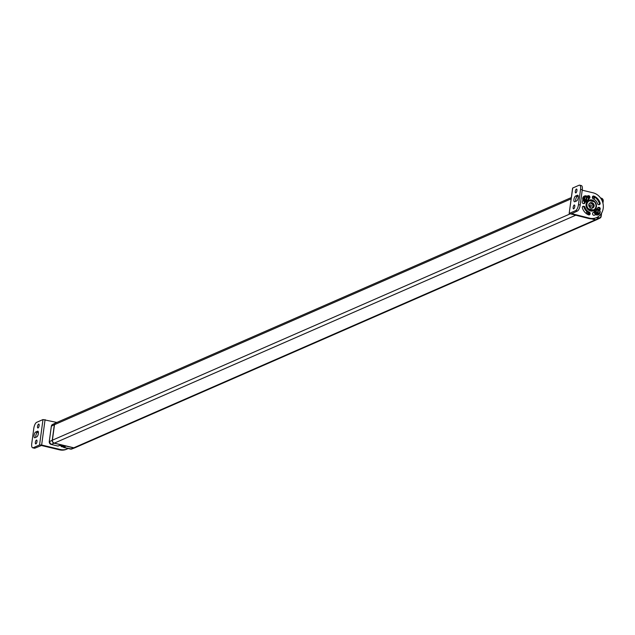 <?xml version="1.0" encoding="UTF-8"?>
<svg xmlns="http://www.w3.org/2000/svg" width="635" height="635" viewBox="0 0 635 635"><rect width="100%" height="100%" fill="white"/><g stroke="black" fill="none" stroke-linecap="round" stroke-linejoin="round"><path stroke-width="0.95" d="M66.929 449.08A13.224 11.859 -113.6 0 1 66.548 449.255A13.224 11.859 -113.6 0 1 59.531 449.834L41.442 445.492L34.933 448.143A5.286 1.937 103.5 0 1 34.385 448.207L32.663 447.794A5.286 1.937 103.5 0 1 31.75 443.587L33.806 428.355A5.286 1.937 103.5 0 1 36.639 422.339L42.997 419.56L56.848 422.45M60.92 445.786A1.333 1.199 66.4 0 0 62.095 446.842A10.231 9.168 -113.6 0 0 63.429 446.842M68.135 448.524A13.224 11.859 -113.6 0 1 67.318 448.921A13.224 11.859 -113.6 0 1 60.309 449.493L41.64 445.016L45.077 419.624M58.277 445.921L57.833 446.04M34.933 448.143L33.211 447.731L39.56 444.952L41.64 445.016M38.37 432.022L37.378 432.451A2.961 1.087 -76.5 0 0 36.108 434.435A2.961 1.087 -76.5 0 0 35.782 437.332M33.211 447.731A5.286 1.937 103.5 0 1 32.663 447.794M37.544 431.213L35.655 432.038A2.961 1.087 -76.5 0 0 34.131 435.023A2.961 1.087 -76.5 0 0 34.576 437.761A2.961 1.087 -76.5 0 0 34.885 437.729L36.774 436.904A2.961 1.087 -76.5 0 0 38.298 433.919A2.961 1.087 -76.5 0 0 37.854 431.173A2.961 1.087 -76.5 0 0 37.544 431.213L38.108 431.348M38.068 427.95A1.992 0.73 103.5 0 1 37.862 427.974A1.992 0.73 103.5 0 1 37.56 426.125A1.992 0.73 103.5 0 1 38.584 424.124A1.992 0.73 103.5 0 1 38.791 424.101A1.992 0.73 103.5 0 1 39.092 425.942A1.992 0.73 103.5 0 1 38.068 427.95M35.909 443.889A1.992 0.73 103.5 0 1 35.703 443.913A1.992 0.73 103.5 0 1 35.401 442.071A1.992 0.73 103.5 0 1 36.425 440.071A1.992 0.73 103.5 0 1 36.632 440.047A1.992 0.73 103.5 0 1 36.933 441.889A1.992 0.73 103.5 0 1 35.909 443.889M70.485 449.072L63.675 447.429M51.038 444.405L57.912 446.056L59.523 445.452L65.246 446.826L63.762 447.461L63.429 447.048M55.682 422.966A2.5 2.238 66.4 0 0 54.332 424.751L52.237 440.261A2.5 2.238 66.4 0 0 54.173 443.206L73.62 447.873A2.5 2.238 66.4 0 0 75.025 447.723M571.151 198.842L54.507 424.672A2.5 2.238 -113.6 0 1 55.761 422.926L571.317 197.572M54.507 424.672L52.403 440.19A2.5 2.238 -113.6 0 0 54.34 443.127L73.787 447.802A2.5 2.238 -113.6 0 0 75.113 447.691L596.733 219.686A2.5 2.238 66.4 0 0 596.813 219.647M591.375 218.829L595.408 219.797A2.5 2.238 66.4 0 0 596.733 219.686M595.574 219.718L598.67 218.249A2.365 2.119 66.4 0 0 599.996 218.115L596.971 219.583A2.5 2.238 -113.6 0 1 595.574 219.718L591.828 218.821M571.468 213.614L589.526 218.17A13.224 11.859 66.4 0 0 596.543 217.591A13.224 11.859 66.4 0 0 603.186 204.494A13.224 11.859 66.4 0 0 592.963 192.778L582.216 190.198M579.636 185.166L581.358 185.579A5.286 1.937 103.5 0 1 582.271 189.786L580.207 205.018L578.485 204.605L580.549 189.373A5.286 1.937 103.5 0 0 579.636 185.166A5.286 1.937 103.5 0 0 579.088 185.237L572.73 188.008L569.158 213.527L588.756 218.503A13.224 11.859 66.4 0 0 595.765 217.932A13.224 11.859 66.4 0 0 596.154 217.757M588.502 198.08A3.231 2.897 -113.6 0 1 588.518 197.914L588.732 198.08A2.818 2.524 66.4 0 0 588.708 198.66A7.263 6.517 66.4 0 1 589.105 198.541A1.333 1.199 -113.6 0 0 589.915 197.152L589.867 196.858A1.333 1.199 -113.6 0 0 588.288 195.699L587.51 196.04A1.333 1.199 -113.6 0 1 589.097 197.191L589.145 197.485A1.333 1.199 -113.6 0 1 588.756 198.652M593.336 201.382A5.707 5.12 66.4 0 0 593.225 201.295A5.707 5.12 66.4 0 0 591.209 200.335A5.707 5.12 66.4 0 0 589.074 200.303A5.707 5.12 66.4 0 0 588.582 200.43M592.709 196.35A1.333 1.199 -113.6 0 1 593.169 196.437A10.231 9.168 66.4 0 1 594.654 197.199L594.082 199.279M583.597 206.24L583.327 206.264A1.333 1.199 -113.6 0 0 582.374 207.891A10.231 9.168 66.4 0 0 588.542 214.852A1.333 1.199 -113.6 0 0 590.106 213.916L590.145 213.63A1.333 1.199 -113.6 0 0 589.296 212.122A7.263 6.517 66.4 0 1 584.954 207.224A1.333 1.199 -113.6 0 0 583.597 206.24L582.819 206.573A1.333 1.199 -113.6 0 1 584.184 207.566A7.263 6.517 66.4 0 0 586.819 211.447A7.263 6.517 66.4 0 0 588.518 212.455A1.333 1.199 -113.6 0 1 589.367 213.963L589.328 214.257A1.333 1.199 -113.6 0 1 589.01 214.94M587.145 201.668A5.707 5.12 66.4 0 0 590.502 210.955A5.707 5.12 66.4 0 0 593.527 210.701A5.707 5.12 66.4 0 0 594.693 209.971M595.265 209.383A5.707 5.12 66.4 0 0 596.106 203.875A5.707 5.12 66.4 0 0 591.987 200.001A5.707 5.12 66.4 0 0 588.962 200.247A5.707 5.12 66.4 0 0 588.169 200.692M592.955 212.638A7.263 6.517 66.4 0 0 593.384 212.471L594.154 212.13A7.263 6.517 66.4 0 1 593.376 212.407A1.333 1.199 -113.6 0 0 592.574 213.797L592.614 214.09A1.333 1.199 -113.6 0 0 594.201 215.249A10.231 9.168 66.4 0 0 595.344 214.844A10.231 9.168 66.4 0 0 595.805 214.63M599.734 210.407A10.231 9.168 66.4 0 0 600.194 209.145L599.424 209.479A10.231 9.168 66.4 0 1 599.384 209.598M597.344 208.82A7.263 6.517 66.4 0 0 597.591 208.113A1.333 1.199 -113.6 0 1 598.932 207.32L599.202 207.383A1.333 1.199 -113.6 0 1 600.194 209.145M585.208 201.978A7.263 6.517 66.4 0 0 584.899 202.835A1.333 1.199 -113.6 0 1 583.557 203.629L583.287 203.565A1.333 1.199 -113.6 0 1 582.295 201.803A10.231 9.168 66.4 0 1 582.97 200.089M588.288 195.699A10.231 9.168 66.4 0 0 587.145 196.104A10.231 9.168 66.4 0 0 586.931 196.199A10.231 9.168 66.4 0 1 587.51 196.04M593.939 196.104A1.333 1.199 -113.6 0 0 592.384 197.033L592.344 197.318A1.333 1.199 -113.6 0 0 593.193 198.826A7.263 6.517 66.4 0 1 597.535 203.724A1.333 1.199 -113.6 0 0 598.892 204.708L599.162 204.684A1.333 1.199 -113.6 0 0 600.115 203.065A10.231 9.168 66.4 0 0 593.939 196.104L593.169 196.437M571.436 213.828L577.374 211.034L575.651 210.622L569.301 213.4M578.485 204.605A5.286 1.937 103.5 0 1 575.651 210.622M574.754 201.747L576.644 200.922A2.961 1.087 -76.5 0 0 578.167 197.937A2.961 1.087 -76.5 0 0 577.715 195.199A2.961 1.087 -76.5 0 0 577.413 195.231L575.524 196.064A2.961 1.087 -76.5 0 0 574 199.041A2.961 1.087 -76.5 0 0 574.445 201.787A2.961 1.087 -76.5 0 0 574.754 201.747M574.231 205.018A1.992 0.73 103.5 0 1 574.437 204.986A1.992 0.73 103.5 0 1 574.739 206.835A1.992 0.73 103.5 0 1 573.715 208.836A1.992 0.73 103.5 0 1 573.508 208.859A1.992 0.73 103.5 0 1 573.207 207.018A1.992 0.73 103.5 0 1 574.231 205.018M576.382 189.071A1.992 0.73 103.5 0 1 576.588 189.047A1.992 0.73 103.5 0 1 576.89 190.889A1.992 0.73 103.5 0 1 575.866 192.889A1.992 0.73 103.5 0 1 575.659 192.913A1.992 0.73 103.5 0 1 575.358 191.071A1.992 0.73 103.5 0 1 576.382 189.071M580.207 205.018A5.286 1.937 103.5 0 1 577.374 211.034M578.239 196.04L577.247 196.477A2.961 1.087 -76.5 0 0 575.977 198.453A2.961 1.087 -76.5 0 0 575.651 201.358M593.138 210.852A5.707 5.12 66.4 0 0 594.289 209.955M588.447 209.955A3.231 2.897 -113.6 0 1 588.454 209.955L592.606 210.883A5.501 4.929 66.4 0 0 592.987 210.701A5.501 4.929 66.4 0 0 593.352 210.479M594.947 215.003A10.231 9.168 66.4 0 0 595.709 214.574M597.868 207.629A1.333 1.199 -113.6 0 1 598.154 207.661L598.424 207.724A1.333 1.199 -113.6 0 1 599.424 209.479M588.724 214.36L589.153 213.662L588.224 212.733L588.74 212.574M588.653 212.542L589.296 212.122M588.843 214.114L588.129 214.265L587.629 213.328L588.24 212.336M600.115 203.065L599.337 203.398A10.231 9.168 66.4 0 0 594.654 197.199M599.337 203.398A1.333 1.199 -113.6 0 1 599.067 204.692M584.684 201.819A7.263 6.517 66.4 0 0 584.121 203.176A1.333 1.199 -113.6 0 1 583.843 203.66M593.947 196.802L592.542 197.469L594.114 196.882M592.471 198.001L592.542 197.469M594.574 201.747L589.494 200.771A5.009 4.493 66.4 0 0 588.407 208.796L588.169 209.256L588.407 208.796L593.415 209.994L593.217 210.471L593.415 209.994A5.009 4.493 66.4 0 0 594.495 201.978L594.487 201.684M594.146 206.034A2.977 2.675 -113.6 0 1 588.756 204.74A2.977 2.675 -113.6 0 1 594.146 206.034M593.812 206.018A2.723 2.437 -113.6 0 1 589.812 207.399A2.723 2.437 -113.6 0 1 592.741 203.335A2.723 2.437 -113.6 0 1 593.812 206.018M591.804 208.09A2.643 2.373 66.4 0 0 589.709 203.287M591.336 206.018A0.96 0.857 66.4 0 0 589.605 205.605A0.96 0.857 66.4 0 0 591.336 206.018M597.416 213.654L596.535 213.336L597.987 213.789L598.607 209.399L599.305 209.574L598.408 209.479L597.821 213.86M597.471 213.241L598.027 209.264L596.479 209.439M597.527 213.408L597.551 213.273A1.961 1.754 66.4 0 1 598.051 209.566M597.257 209.717A1.961 1.754 -113.6 0 1 597.964 209.606M595.13 211.177L595.916 213.606L598.114 214.225L598.741 213.963L597.987 213.789M598.718 213.963L600.258 212.161L598.114 214.225L596.067 213.741L596.805 213.233L595.749 210.883L597.106 209.153L595.154 211.145L595.987 210.987L597.344 209.256L598.067 209.431M598.122 213.408A1.961 1.754 66.4 0 0 598.622 209.701M598.106 213.55L598.829 213.725L600.178 211.995L599.329 209.574L600.297 211.955L599.48 209.709L598.638 209.566M598.535 209.74A1.961 1.754 -113.6 0 1 598.829 213.297M600.043 212.431A3.119 2.802 -113.6 0 1 594.392 212.106A3.119 2.802 -113.6 0 1 598.765 209.439M595.86 209.058A3.119 2.802 66.4 0 0 596.606 214.955A3.119 2.802 66.4 0 0 598.361 214.773M585.946 200.66L585.065 200.343L586.518 200.795L587.137 196.405L587.835 196.58L586.938 196.485L586.343 200.874M586.002 200.247L586.557 196.271L585.01 196.453M586.057 200.414L586.073 200.279A1.961 1.754 66.4 0 1 586.573 196.572M585.788 196.723A1.961 1.754 -113.6 0 1 586.494 196.612M583.66 198.191L584.446 200.612L586.645 201.231L587.272 200.977L586.518 200.795M586.605 201.224L584.597 200.747L585.335 200.247L584.279 197.89L585.637 196.159L583.676 198.152L584.517 197.993L585.867 196.263L586.597 196.437M586.653 200.422A1.961 1.754 66.4 0 0 587.153 196.715M587.883 196.604L587.169 196.572M587.24 200.97L588.708 199.001L587.359 200.962L586.629 200.557M587.065 196.747A1.961 1.754 -113.6 0 1 587.351 200.311M588.574 199.446A3.119 2.802 -113.6 0 1 582.922 199.112A3.119 2.802 -113.6 0 1 587.288 196.445M584.39 196.064A3.119 2.802 66.4 0 0 585.129 201.962A3.119 2.802 66.4 0 0 586.883 201.779M54.173 443.206L51.11 444.421A2.365 2.119 -113.6 0 1 49.276 441.635L51.379 426.125A2.365 2.119 -113.6 0 1 52.499 424.497L55.523 423.037M49.268 441.714L52.237 440.261M51.364 426.196L54.332 424.751M60.309 449.493L59.531 449.834M39.56 444.952L42.997 419.56M35.655 432.038L37.378 432.451M64.302 446.603L63.436 446.969L63.508 446.413L63.405 447A0.413 0.413 0 0 0 63.722 447.461L71.739 449.016A2.365 2.119 -113.6 0 1 70.556 449.088L73.62 447.873M603.226 200.906A2.365 2.119 66.4 0 0 601.456 198.215M602.774 202.565L603.25 200.946L602.925 203.144M603.004 200.819A1.953 1.746 66.4 0 0 601.496 198.517L600.543 197.993M601.496 198.517L600.797 198.35M588.756 218.503L589.526 218.17M597.075 217.337L598.892 217.773A1.953 1.746 66.4 0 0 600.908 216.329L601.281 213.566M600.908 216.329L601.123 216.487A2.365 2.119 66.4 0 1 599.996 218.115L601.154 216.456L601.615 213.027M601.131 216.416L601.575 213.09M598.892 217.773L598.67 218.249L596.328 217.686M588.518 197.914L588.724 196.421M588.74 198.001L588.915 196.691M586.391 213.638L587.058 211.63A2.818 2.524 66.4 0 0 586.796 212.4M586.573 212.304A3.231 2.897 -113.6 0 1 586.819 211.447M584.954 207.224L584.184 207.566M583.327 206.264L582.716 206.534M590.106 213.916L589.328 214.257M590.145 213.63L589.367 213.963M582.271 189.786L580.549 189.373M577.413 195.231L577.977 195.374M575.524 196.064L577.247 196.477M591.272 210.63A3.231 2.897 -113.6 0 1 591.701 211.09M590.907 211.034A2.818 2.524 66.4 0 0 588.97 210.312M598.932 207.32L598.154 207.661M599.202 207.383L598.424 207.724M588.359 212.765L588.756 212.59M588.764 214.225L589.193 214.035M592.717 197.191L593.876 196.763M594.146 196.906L593.844 199.144M589.28 200.263A2.818 2.524 66.4 0 0 589.423 200.446L594.408 201.652M584.899 202.835L584.121 203.176M589.915 197.152L589.145 197.485M589.867 196.858L589.097 197.191M592.598 198.334A2.477 2.222 66.4 0 0 592.384 197.874M591.725 200.993A2.31 2.072 66.4 0 0 592.13 200.652M592.606 210.883L593.392 210.455A5.429 4.866 66.4 0 0 593.773 210.28A5.429 4.866 66.4 0 0 594.614 201.787M587.843 209.431L593.217 210.471L592.391 210.899M592.987 210.701L593.773 210.28C596.773 207.939 597.051 205.097 594.614 201.747L589.185 200.454A5.429 4.866 66.4 0 0 588.002 209.161L587.724 209.296M569.92 213.979L52.403 440.19M575.508 215.328L54.34 443.127M595.408 219.797L73.787 447.802M595.94 213.598L596.535 213.336L595.725 211.082L595.106 211.36L596.043 213.725M597.321 209.098L598.011 209.264M596.654 209.344L595.122 211.352M584.47 200.604L585.065 200.343L584.256 198.088L583.652 198.358L584.573 200.731M585.851 196.104L586.534 196.271M583.652 198.358L585.184 196.358M587.986 196.723L588.82 198.961M52.499 424.497L51.34 426.156L49.244 441.666L51.07 444.429L57.872 446.056A0.413 0.413 0 0 0 58.11 446.04L59.627 445.476M67.318 448.921L66.548 449.255M71.739 449.016L74.874 447.794M602.94 203.224L603.25 200.946L601.424 198.191L600.535 197.977M595.765 217.932L596.543 217.591M588.748 198.66L588.939 196.731M572.595 188.143L569.158 213.527M592.63 198.382L592.368 197.818M598.091 214.225L598.908 213.892M587.438 200.898L588.788 199.168"/></g></svg>
